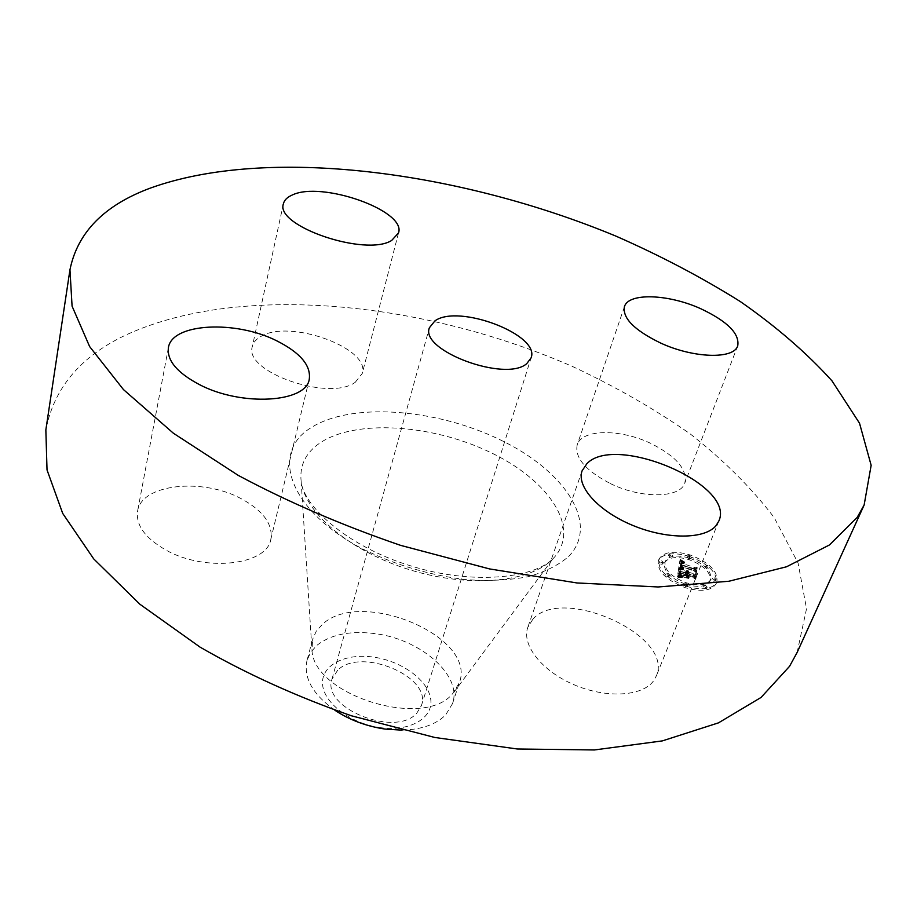 <?xml version="1.0" encoding="UTF-8"?>
<svg xmlns="http://www.w3.org/2000/svg" width="917" height="917" viewBox="0 0 917 917"><rect width="100%" height="100%" fill="white"/><g stroke="black" fill="none" stroke-linecap="round" stroke-linejoin="round"><path stroke-width="0.69" stroke-dasharray="4.58 3.44" d="M610.172 483.477C641.189 498.928 680.219 498.332 684.804 483.064C687.555 469.515 676.31 456.345 651.07 443.541C620.477 428.675 581.791 428.95 577.206 444.837C574.558 457.675 585.55 470.559 610.172 483.477M797.125 652.468L806.536 608.739L798.077 563.027L774.143 517.532C751.527 487.901 723.467 459.967 689.985 433.73C654.153 408.787 615.135 386.435 572.942 366.697C423.631 301.2 238.489 282.31 124.62 335.599C80.134 356.931 53.885 388.372 45.85 429.924M337.685 670.201L332 679.13C321.019 707.901 395.754 738.036 416.857 713.036L421.407 705.609C432.503 676.746 360.759 646.726 337.685 670.201M380.223 727.617C350.374 723.628 323.093 702.456 322.532 683.646C321.535 664.768 345.812 652.87 373.895 657.168C401.955 661.191 428.365 680.38 430.726 699.178C433.512 718.011 410.105 731.904 380.223 727.617M401.99 730.15C421.602 729.577 436.171 724.464 445.696 714.836L452.505 703.637C462.615 675.921 421.476 639.734 376.165 633.785C350.787 630.357 330.991 634.232 316.789 645.419L310.622 652.411L306.989 660.538L312.651 639.229L311.975 650.107C313.465 695.166 423.711 729.485 452.574 693.768L459.371 682.695C477.184 636.524 360.862 587.831 322.44 624.305L316.262 631.205L312.651 639.229M334.923 710.285C312.651 694.307 303.344 677.72 306.989 660.538M532.731 619.422L527.791 627.388C521.429 644.743 541.523 670.751 573.595 684.552C605.575 698.525 641.774 696.656 653.305 681.193L656.251 676.093C674.912 635.813 561.594 584.851 532.731 619.422M241.389 498.802C202.84 477.585 141.401 483.844 137.573 511.182C135.739 525.235 145.218 538.21 166.023 550.108C205.431 572.426 267.053 565.101 270.836 539.322C273.094 524.272 263.282 510.769 241.389 498.802M355.315 382.229L362.249 373.494C371.03 348.242 289.382 318.669 260.887 336.482C256.13 339.118 253.275 342.477 252.335 346.546C243.326 371.809 329.558 401.864 355.315 382.229M689.378 556.378C673.158 551.839 662.819 553.295 658.383 560.734C656.904 571.085 665.857 580.071 685.251 587.705C701.482 592.21 711.81 590.812 716.223 583.521C717.713 572.953 708.772 563.909 689.378 556.378M685.859 586.192C666.453 578.558 657.489 569.572 658.968 559.232C663.404 551.793 673.731 550.349 689.962 554.9C709.368 562.419 718.332 571.463 716.842 582.031C712.429 589.31 702.101 590.697 685.859 586.192M689.538 558.132C704.829 564.07 711.89 571.188 710.721 579.487C707.236 585.241 699.098 586.341 686.306 582.788C671.015 576.782 663.954 569.686 665.123 561.525C668.608 555.679 676.757 554.556 689.538 558.132M661.81 560.872L663.415 562.488L661.512 562.751L659.896 561.135L661.81 560.872M686.214 583.51L687.853 585.195L685.95 585.459L684.3 583.785L686.214 583.51L685.607 585.023L683.704 585.287L685.343 586.972L687.246 586.697L685.607 585.023M668.012 573.263L669.628 574.913L667.714 575.188L666.086 573.538L668.012 573.263M714.366 577.859L716.017 579.521L714.16 579.773L712.509 578.111L714.366 577.859M705.528 585.401L707.19 587.086L705.311 587.338L703.648 585.654L705.528 585.401M689.63 557.433L688.025 555.828L689.882 555.587L691.487 557.192L689.63 557.433L689.045 558.923L690.891 558.671L689.286 557.066L687.429 557.318L689.045 558.923M670.671 555.496L669.078 553.891L670.957 553.639L672.551 555.232L670.671 555.496M707.557 567.405L705.93 565.778L707.764 565.525L709.403 567.164L707.557 567.405M685.698 584.289C698.49 587.843 706.629 586.742 710.102 580.977C711.283 572.678 704.233 565.548 688.954 559.611C676.173 556.034 668.034 557.181 664.538 563.027C663.369 571.199 670.419 578.283 685.698 584.289M678.546 568.964L682.58 569.239L680.265 567.623L680.173 565.972L694.066 570.374L695.373 571.623L695.751 568.517L694.135 568.987L681.411 564.872L681.824 563.691L683.715 563.554L681.755 563.405L680.448 564.563L681.044 562.935L683.635 563.153L679.818 560.895L678.546 568.964L680.403 559.404L684.231 561.663L681.767 561.387L681.044 563.072L682.34 561.915L684.311 562.064L682.42 562.201L682.007 563.382L694.742 567.497L696.358 567.027L695.969 570.133L694.673 568.884L680.769 564.471L680.941 566.247L683.176 567.738L679.142 567.474M679.302 569.663L683.188 569.881L679.142 569.434L679.738 567.932L683.784 568.38L681.549 568.483L681.148 566.775L694.043 570.936L696.312 572.793L696.416 569.044L696.014 572.311L694.169 570.764L680.815 566.442L681.09 568.15L679.887 568.162M678.465 569.595L677.457 576.736L681.491 576.85L679.188 574.959L679.21 572.231L685.24 574.18L679.852 572.884L679.669 574.764L680.781 576.174L680.185 573.171L685.159 574.776L685.022 575.819L682.684 576.22L688.105 577.962L686.111 576.117L686.317 574.535L692.816 576.633L694.387 578.065L694.799 574.684L692.988 575.257L687.452 573.469L688.071 572.563L686.501 573.159L687.429 572.048L685.423 572.816L679.99 571.05L678.465 569.595L679.05 568.093L680.586 569.56L686.019 571.314L688.025 570.546L687.097 571.658L688.667 571.073L688.048 571.967L693.596 573.755L695.407 573.182L694.983 576.564L693.424 575.131L686.913 573.033L686.707 574.615L688.701 576.461L683.291 574.718L685.618 574.317L685.756 573.274L680.781 571.669L681.377 574.672L680.265 573.263L680.448 571.383L685.836 572.689L679.806 570.729L679.784 573.446L682.088 575.349L678.053 575.234L679.05 568.093M678.167 577.515L682.305 577.55L677.972 577.32L678.569 575.819L682.741 575.842L678.775 576.014M683.073 576.862L688.656 578.673L683.073 576.862L683.497 575.119L689.263 577.171L683.669 575.36M687.142 576.896L687.326 575.475L692.839 577.263L695.51 579.384L695.671 575.108L695.201 578.891L693.023 577.137L686.993 575.188L687.142 576.896L687.601 573.687L693.619 575.635L695.808 577.389L696.278 573.618L696.118 577.893L693.447 575.761L687.922 573.973L687.739 575.395M679.99 571.05L680.586 569.56M685.423 572.816L686.019 571.314M685.492 572.621L686.088 571.119M685.595 572.46L686.191 570.959M685.721 572.323L686.317 570.821M685.882 572.208L686.478 570.706M686.065 572.116L686.661 570.626M686.283 572.059L686.879 570.557M686.524 572.013L687.12 570.523M686.799 572.002L687.395 570.5M687.097 572.013L687.693 570.512M687.429 572.048L688.025 570.546M687.624 572.162L688.22 570.661M687.429 572.197L688.025 570.695M687.246 572.242L687.842 570.741M687.085 572.288L687.681 570.798M686.948 572.357L687.544 570.855M686.822 572.426L687.429 570.936M686.718 572.517L687.326 571.016M686.638 572.609L687.234 571.108M686.569 572.712L687.177 571.211M686.524 572.827L687.131 571.325M686.501 572.942L687.097 571.451M686.501 573.056L687.097 571.555M686.501 573.159L687.097 571.658M687.108 573.354L687.704 571.853M687.131 573.228L687.727 571.727M687.177 573.114L687.773 571.612M687.234 573.01L687.83 571.509M687.303 572.919L687.899 571.417M687.395 572.827L687.991 571.325M687.498 572.758L688.094 571.257M687.612 572.689L688.208 571.199M687.75 572.644L688.346 571.142M687.899 572.598L688.495 571.096M688.071 572.563L688.667 571.073M688.323 572.781L688.919 571.291M688.174 572.816L688.77 571.325M688.037 572.861L688.633 571.36M687.91 572.907L688.507 571.417M687.796 572.965L688.403 571.474M687.704 573.033L688.3 571.532M687.624 573.102L688.22 571.612M687.555 573.182L688.163 571.681M687.509 573.274L688.105 571.772M687.475 573.366L688.071 571.864M687.452 573.469L688.048 571.967M692.988 575.257L693.596 573.755M694.799 574.684L695.407 573.182M694.387 578.065L694.983 576.564M692.816 576.633L693.424 575.131M686.317 574.535L686.913 573.033M686.111 576.117L686.707 574.615M688.105 577.962L688.701 576.461M682.684 576.22L683.291 574.718M685.022 575.819L685.618 574.317M685.159 574.776L685.756 573.274M680.185 573.171L680.781 571.669M680.139 573.331L680.735 571.83M680.093 573.48L680.689 571.979M680.059 573.629L680.655 572.128M680.036 573.755L680.632 572.254M680.013 573.882L680.609 572.38M679.99 574.042L680.586 572.54M679.978 574.202L680.574 572.701M679.967 574.34L680.563 572.838M679.967 574.489L680.563 572.987M679.967 574.615L680.563 573.114M679.978 574.741L680.574 573.24M679.99 574.867L680.586 573.354M680.001 574.97L680.609 573.469M680.059 575.177L680.655 573.675M680.139 575.36L680.735 573.859M680.254 575.555L680.85 574.053M680.391 575.761L680.987 574.26M680.574 575.968L681.171 574.455M680.781 576.174L681.377 574.672M680.529 576.014L681.125 574.5M680.311 575.83L680.907 574.329M680.116 575.647L680.723 574.134M679.967 575.44L680.563 573.939M679.841 575.223L680.437 573.721M679.738 575.005L680.334 573.492M679.669 574.764L680.265 573.263M679.635 574.512L680.231 573.01M679.623 574.248L680.219 572.747M679.657 573.973L680.254 572.472M679.738 573.423L680.334 571.921M679.784 573.251L680.38 571.75M679.852 572.884L680.448 571.383M685.182 574.604L685.778 573.102M685.24 574.18L685.836 572.689M679.21 572.231L679.806 570.729M679.188 572.495L679.784 570.993M679.107 573.159L679.703 571.658M679.038 573.549L679.635 572.048M679.016 573.755L679.612 572.254M679.004 573.95L679.6 572.449M679.004 574.145L679.6 572.644M679.016 574.329L679.612 572.816M679.038 574.489L679.635 572.987M679.073 574.661L679.669 573.148M679.13 574.81L679.726 573.308M679.188 574.959L679.784 573.446M679.256 575.085L679.852 573.583M679.348 575.223L679.944 573.71M679.451 575.349L680.047 573.836M679.577 575.475L680.173 573.973M679.726 575.624L680.322 574.122M679.91 575.773L680.506 574.271M680.105 575.933L680.712 574.432M680.334 576.105L680.93 574.592M680.586 576.277L681.182 574.776M680.861 576.461L681.469 574.959M681.171 576.655L681.767 575.154M681.491 576.85L682.088 575.349M680.242 576.724L680.838 575.223M680.036 576.713L680.632 575.2M679.841 576.69L680.437 575.188M679.657 576.678L680.254 575.177M679.348 576.667L679.944 575.165M679.084 576.655L679.68 575.154M678.786 576.667L679.382 575.154M678.626 576.667L679.222 575.165M678.454 576.678L679.05 575.165M678.271 576.678L678.878 575.177M677.457 576.736L678.053 575.234M679.818 560.895L680.403 559.404M680.231 561.158L680.815 559.668M680.643 561.399L681.228 559.909M681.044 561.64L681.629 560.149M681.434 561.88L682.03 560.379M681.824 562.098L682.408 560.608M682.202 562.304L682.787 560.814M682.569 562.511L683.165 561.021M682.936 562.706L683.532 561.215M683.291 562.889L683.887 561.399M683.635 563.153L684.231 561.663M683.325 563.061L683.91 561.571M683.027 562.992L683.623 561.491M682.752 562.923L683.348 561.433M682.489 562.878L683.085 561.387M682.248 562.832L682.844 561.342M682.03 562.809L682.626 561.319M681.824 562.797L682.42 561.307M681.64 562.797L682.225 561.307M681.469 562.82L682.053 561.33M681.308 562.843L681.904 561.353M681.171 562.889L681.767 561.387M680.437 564.413L681.64 561.445M680.93 563.004L681.526 561.513M680.827 563.095L681.423 561.594M680.735 563.187L681.331 561.697M680.655 563.302L681.251 561.8M680.597 563.428L681.182 561.926M680.54 563.565L681.125 562.064M680.494 563.714L681.09 562.224M680.46 563.886L681.056 562.385M680.448 564.012L681.044 562.511M680.437 564.138L681.033 562.648M680.437 564.276L681.033 562.786M680.448 564.563L681.044 563.072M681.09 564.689L681.675 563.198M681.136 564.276L681.721 562.786M681.159 564.138L681.755 562.637M681.193 564.001L681.789 562.499M681.239 563.875L681.835 562.385M681.297 563.76L681.893 562.27M681.365 563.668L681.961 562.178M681.446 563.577L682.042 562.087M681.537 563.508L682.133 562.018M681.64 563.451L682.237 561.961M681.755 563.405L682.34 561.915M682.007 563.347L682.603 561.846M682.156 563.336L682.752 561.834M682.328 563.336L682.924 561.834M682.523 563.336L683.108 561.846M682.718 563.359L683.314 561.869M682.947 563.393L683.532 561.903M683.188 563.439L683.773 561.949M683.44 563.485L684.036 561.995M683.715 563.554L684.311 562.064M684.013 563.634L684.598 562.144M683.99 563.806L684.575 562.316M683.727 563.737L684.323 562.247M683.486 563.68L684.082 562.19M683.268 563.634L683.864 562.144M683.062 563.588L683.646 562.098M682.867 563.565L683.452 562.075M682.523 563.531L683.108 562.041M682.237 563.542L682.833 562.052M682.007 563.6L682.603 562.11M681.824 563.691L682.42 562.201M681.744 563.76L682.34 562.27M681.675 563.84L682.271 562.339M681.618 563.921L682.202 562.43M681.56 564.024L682.156 562.534M681.526 564.138L682.11 562.637M681.491 564.253L682.076 562.763M681.469 564.391L682.053 562.889M681.411 564.872L682.007 563.382M694.135 568.987L694.742 567.497M695.751 568.517L696.358 567.027M695.373 571.623L695.969 570.133M694.066 570.374L694.673 568.884M680.173 565.972L680.769 564.471M680.139 566.087L680.735 564.585M680.105 566.202L680.701 564.7M680.082 566.316L680.678 564.826M680.059 566.442L680.655 564.941M680.036 566.557L680.632 565.067M680.024 566.706L680.62 565.216M680.024 566.855L680.609 565.353M680.036 566.993L680.62 565.491M680.059 567.13L680.643 565.629M680.093 567.256L680.678 565.766M680.139 567.382L680.723 565.892M680.196 567.508L680.792 566.007M680.265 567.623L680.861 566.133M680.357 567.738L680.941 566.247M680.448 567.852L681.044 566.362M680.563 567.967L681.148 566.465M680.689 568.082L681.285 566.58M680.838 568.196L681.434 566.695M681.01 568.311L681.595 566.809M681.193 568.437L681.789 566.935M681.4 568.551L681.996 567.061M681.618 568.678L682.214 567.187M681.858 568.804L682.454 567.314M682.122 568.941L682.718 567.44M682.397 569.067L682.993 567.577M682.58 569.239L683.176 567.738M682.328 569.193L682.924 567.703M682.088 569.17L682.684 567.669M681.858 569.136L682.454 567.634M681.629 569.113L682.225 567.612M681.423 569.079L682.007 567.589M681.205 569.067L681.801 567.566M681.01 569.044L681.606 567.554M680.815 569.033L681.411 567.531M680.632 569.021L681.228 567.52M680.46 569.01L681.056 567.52M678.74 568.976L679.337 567.474M682.901 576.621L683.497 575.119M688.484 578.432L689.091 576.931M688.656 578.673L689.263 577.171M679.142 569.434L679.738 567.932M679.382 569.411L679.967 567.91M679.646 569.4L680.242 567.898M679.956 569.388L680.54 567.898M680.288 569.4L680.884 567.898M680.655 569.423L681.251 567.921M681.056 569.446L681.652 567.944M681.48 569.48L682.076 567.978M681.95 569.526L682.546 568.024M682.443 569.583L683.039 568.082M683.096 569.663L683.692 568.173M683.188 569.881L683.784 568.38M682.661 569.824L683.257 568.322M682.168 569.766L682.764 568.265M681.709 569.721L682.305 568.231M681.274 569.686L681.87 568.185M680.872 569.663L681.457 568.162M680.494 569.64L681.675 566.649L681.411 564.952L694.765 569.262L696.622 570.81L697.023 567.554L696.92 571.302L694.639 569.434L681.744 565.273L681.675 566.649M680.15 569.64L680.746 568.139M679.841 569.629L680.425 568.139M679.554 569.64L680.15 568.139M677.972 577.32L678.569 575.819M678.385 577.252L678.993 575.75M678.809 577.206L679.405 575.704M679.233 577.171L679.829 575.658M679.646 577.148L680.242 575.647M680.07 577.148L680.666 575.635M680.483 577.148L681.079 575.647M680.895 577.183L681.503 575.67M681.32 577.217L681.916 575.716M681.732 577.274L682.328 575.773M682.145 577.343L682.741 575.842M682.305 577.55L682.901 576.048M681.939 577.492L682.535 575.991M681.549 577.446L682.156 575.945M681.159 577.412L681.767 575.91M680.758 577.389L681.365 575.887M680.357 577.378L680.953 575.876M679.933 577.378L680.54 575.876M679.508 577.401L680.105 575.887M679.073 577.423L679.669 575.922M678.626 577.469L679.222 575.956M681.549 568.483L682.145 566.993M681.446 568.414L682.042 566.924M681.251 568.276L681.847 566.786M680.953 568.013L681.549 566.511M680.861 567.875L681.457 566.374M680.792 567.738L681.388 566.236M680.746 567.577L681.342 566.076M680.723 567.382L681.32 565.892M680.723 567.279L681.32 565.789M680.723 567.176L681.32 565.674M680.723 567.061L681.32 565.56M680.735 566.935L681.331 565.434M680.758 566.809L681.342 565.308M680.815 566.442L681.411 564.952M694.169 570.764L694.765 569.262M696.014 572.311L696.622 570.81M696.416 569.044L697.023 567.554M696.748 569.308L697.344 567.818M696.312 572.793L696.92 571.302M694.043 570.936L694.639 569.434M681.148 566.775L681.744 565.273M681.125 566.866L681.709 565.365M681.102 566.958L681.686 565.468M681.079 567.05L681.675 565.56M681.067 567.199L681.663 565.697M681.067 567.336L681.663 565.835M681.079 567.474L681.675 565.984M681.113 567.623L681.709 566.121M681.148 567.761L681.744 566.27M681.205 567.91L681.801 566.408M681.274 568.047L681.87 566.557M681.354 568.196L681.95 566.695M681.446 568.345L682.042 566.844M686.822 576.575L687.418 575.074M686.993 575.188L687.601 573.687M693.023 577.137L693.619 575.635M695.201 578.891L695.808 577.389M695.671 575.108L696.278 573.618M696.003 575.395L696.599 573.893M695.51 579.384L696.118 577.893M692.839 577.263L693.447 575.761M687.326 575.475L687.922 573.973M660.928 564.253L662.831 563.989L661.226 562.373L659.323 562.637L660.928 564.253M667.129 576.69L669.043 576.415L667.416 574.776L665.501 575.039L667.129 576.69M713.552 581.263L715.398 581.023L713.747 579.349L711.901 579.601L713.552 581.263M704.692 588.852L706.571 588.588L704.909 586.903L703.041 587.167L704.692 588.852M670.373 555.129L668.493 555.393L670.086 556.986L671.966 556.722L670.373 555.129M707.167 567.015L705.322 567.256L706.95 568.895L708.795 568.643L707.167 567.015M552.619 559.129L554.9 556.676C580.633 526.381 547.266 478.857 488.83 451.657C430.658 424.124 355.234 419.252 319.964 442.957C305.67 452.734 299.4 465.584 301.166 481.517C304.971 513.084 350.512 551.53 409.693 569.755C468.828 588.141 529.797 582.582 552.619 559.129M568.643 556.459C600.394 523.676 564.436 470.341 499.65 439.552C435.174 408.363 350.477 402.001 310.485 428.044C269.495 453.445 289.589 511.331 363.774 549.501C396.213 565.273 430.314 575.326 466.077 579.659C488.795 581.16 509.474 580.186 528.1 576.724C545.053 571.921 558.568 565.17 568.643 556.459M679.68 573.778L680.276 572.277M679.715 573.595L680.311 572.093M679.818 573.079L680.414 571.578M681.228 576.827L681.824 575.326M680.964 576.793L681.56 575.291M680.701 576.77L681.308 575.268M680.46 576.747L681.067 575.246M678.087 576.69L678.683 575.188M677.881 576.701L678.477 575.2M677.674 576.724L678.271 575.211M685.343 586.972L685.95 585.459M689.286 557.066L689.882 555.587M737.726 345.847L684.804 483.064M624.443 306.645L577.206 444.837M332 679.13L429.408 327.724M452.505 703.637L459.371 682.695M454.007 692.175L553.02 558.625C534.405 578.318 471.946 585.229 410.793 565.892C349.32 547.346 303.71 507.09 301.166 481.517L311.975 650.107M421.407 705.609L531.103 357.848M582.077 470.857L527.791 627.388M718.848 521.016L656.251 676.093M168.396 347.761L137.573 511.182M309.27 379.237L270.836 539.322M398.528 232.918L362.249 373.494M283.41 203.803L252.335 346.546M658.383 560.734L658.968 559.232M716.223 583.521L716.842 582.031M710.102 580.977L710.721 579.487M664.538 563.027L665.123 561.525M662.831 563.989L663.415 562.488M659.323 562.637L659.896 561.135M687.246 586.697L687.853 585.195M683.704 585.287L684.3 583.785M669.043 576.415L669.628 574.913M665.501 575.039L666.086 573.538M715.398 581.023L716.017 579.521M711.901 579.601L712.509 578.111M706.571 588.588L707.19 587.086M703.041 587.167L703.648 585.654M687.429 557.318L688.025 555.828M690.891 558.671L691.487 557.192M668.493 555.393L669.078 553.891M671.966 556.722L672.551 555.232M705.322 567.256L705.93 565.778M708.795 568.643L709.403 567.164"/><path stroke-width="1.38" d="M660.549 343.004C693.493 358.329 733.852 359.464 737.726 345.847C739.801 333.708 727.468 321.328 700.714 308.697C668.344 293.967 628.409 292.512 624.443 306.645C622.345 318.119 634.381 330.235 660.549 343.004M150.079 188.191C104.206 205.282 77.498 232.471 69.956 269.77L72.076 306.152L89.625 346.557L123.44 389.565L173.428 433.26L238.26 475.396C288.064 502.012 342.19 525.338 400.649 545.374L489.563 568.93L576.965 582.96L658.062 586.972L728.855 581.252L786.511 566.786L829.427 544.973L857.143 517.463L864.135 505.015L871.15 465.309L859.527 423.23L832.006 380.887C806.88 353.079 776.309 326.635 740.317 301.555C702.009 277.542 660.607 255.763 616.132 236.208C459.05 171.02 267.5 145.643 150.079 188.191M526.771 363.613L531.103 357.848C540.537 334.865 458.523 303.607 434.956 320.858L429.408 327.724C419.573 350.569 505.737 382.572 526.771 363.613M391.674 240.46L398.528 232.918C406.621 210.635 320.961 180.5 291.95 195.161C287.101 197.304 284.259 200.193 283.41 203.803C274.836 226.063 365.677 256.989 391.674 240.46M277.026 340.964C235.956 319.976 171.708 322.967 168.396 347.761C166.86 360.53 177.21 372.806 199.447 384.613C241.641 406.781 306.244 402.655 309.27 379.237C311.115 365.574 300.363 352.816 277.026 340.964M586.846 463.738L582.077 470.857C576.254 486.549 598.56 511.377 632.868 525.452C667.083 539.689 704.875 539.425 716.062 525.601L718.848 521.016C735.984 484.635 615.296 433.225 586.846 463.738M69.956 269.77L45.85 429.924L47.019 469.905L62.711 513.428L93.706 558.889L139.888 604.234L200.021 647.104C246.306 673.754 296.776 696.645 351.406 715.787L434.807 737.474L517.28 748.983L594.376 749.957L662.361 740.89L718.481 722.86L761.076 697.424L789.548 666.327L797.125 652.468L864.135 505.015M401.99 730.15L385.071 729.072C366.491 726.321 349.778 720.063 334.923 710.285"/></g></svg>

